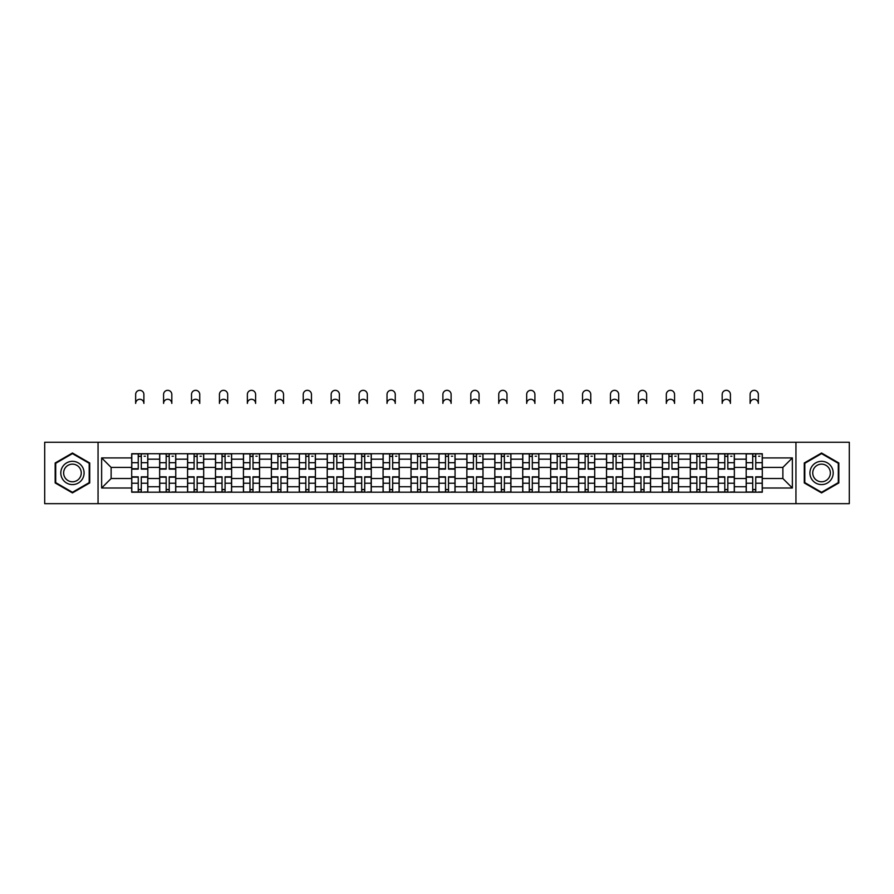 <?xml version="1.0" encoding="UTF-8"?>
<svg xmlns="http://www.w3.org/2000/svg" width="894" height="894" viewBox="0 0 894 894"><rect width="100%" height="100%" fill="white"/><g stroke="black" fill="none" stroke-linecap="round" stroke-linejoin="round"><path stroke-width="1.34" d="M795.951 503.668L849.3 503.668L849.3 442.251L44.7 442.251L44.7 503.668L795.951 503.668L795.951 442.251M159.646 492.203L159.646 459.17L147.823 459.17L147.823 492.203M147.823 459.17L147.823 453.716M159.646 459.17L159.646 453.716M175.76 453.716L175.76 492.203M187.572 492.203L187.572 453.716M203.687 453.716L203.687 492.203M215.499 492.203L215.499 453.716M231.613 453.716L231.613 492.203M243.436 492.203L243.436 453.716M259.551 453.716L259.551 492.203M271.363 492.203L271.363 453.716M287.477 453.716L287.477 492.203M299.289 492.203L299.289 453.716M315.403 453.716L315.403 492.203M327.226 492.203L327.226 453.716M343.341 453.716L343.341 492.203M355.153 492.203L355.153 453.716M371.267 453.716L371.267 492.203M383.079 492.203L383.079 453.716M399.193 453.716L399.193 492.203M411.017 492.203L411.017 453.716M427.131 453.716L427.131 492.203M438.943 492.203L438.943 453.716M455.057 453.716L455.057 492.203M466.869 492.203L466.869 453.716M482.983 453.716L482.983 492.203M494.807 492.203L494.807 453.716M510.921 453.716L510.921 492.203M522.733 492.203L522.733 453.716M538.847 453.716L538.847 492.203M550.659 492.203L550.659 453.716M566.774 453.716L566.774 492.203M578.597 492.203L578.597 453.716M594.711 453.716L594.711 492.203M606.523 492.203L606.523 453.716M622.637 453.716L622.637 492.203M634.449 492.203L634.449 453.716M650.564 453.716L650.564 492.203M662.387 492.203L662.387 453.716M678.501 453.716L678.501 492.203M690.313 492.203L690.313 453.716M706.428 453.716L706.428 492.203M718.24 492.203L718.24 453.716M734.354 453.716L734.354 492.203M746.177 492.203L746.177 453.716M746.177 478.513L734.354 478.513M718.24 478.513L706.428 478.513M690.313 478.513L678.501 478.513M662.387 478.513L650.564 478.513M634.449 478.513L622.637 478.513M606.523 478.513L594.711 478.513M578.597 478.513L566.774 478.513M550.659 478.513L538.847 478.513M522.733 478.513L510.921 478.513M494.807 478.513L482.983 478.513M466.869 478.513L455.057 478.513M438.943 478.513L427.131 478.513M411.017 478.513L399.193 478.513M383.079 478.513L371.267 478.513M355.153 478.513L343.341 478.513M327.226 478.513L315.403 478.513M299.289 478.513L287.477 478.513M271.363 478.513L259.551 478.513M243.436 478.513L231.613 478.513M215.499 478.513L203.687 478.513M187.572 478.513L175.76 478.513M159.646 478.513L147.823 478.513M746.177 467.406L734.354 467.406M718.24 467.406L706.428 467.406M690.313 467.406L678.501 467.406M662.387 467.406L650.564 467.406M634.449 467.406L622.637 467.406M606.523 467.406L594.711 467.406M578.597 467.406L566.774 467.406M550.659 467.406L538.847 467.406M522.733 467.406L510.921 467.406M494.807 467.406L482.983 467.406M466.869 467.406L455.057 467.406M438.943 467.406L427.131 467.406M411.017 467.406L399.193 467.406M383.079 467.406L371.267 467.406M355.153 467.406L343.341 467.406M327.226 467.406L315.403 467.406M299.289 467.406L287.477 467.406M271.363 467.406L259.551 467.406M243.436 467.406L231.613 467.406M215.499 467.406L203.687 467.406M187.572 467.406L175.76 467.406M159.646 467.406L147.823 467.406M111.124 478.513L131.709 478.513L131.709 467.406L111.124 467.406L111.124 478.513L101.637 488.001L101.637 457.918L131.709 457.918L131.709 467.406M762.291 467.406L762.291 478.513L782.876 478.513L782.876 467.406L762.291 467.406L762.291 453.716L131.709 453.716L131.709 457.918M762.291 457.918L792.363 457.918L792.363 488.001L762.291 488.001L762.291 478.513M131.709 478.513L131.709 492.203L762.291 492.203L762.291 488.001M131.709 488.001L101.637 488.001M98.049 503.668L98.049 442.251M89.724 462.98L72.448 453.012L55.171 462.98L55.171 482.939L72.448 492.907L89.724 482.939L89.724 462.98M838.829 462.98L821.552 453.012L804.276 462.98L804.276 482.939L821.552 492.907L838.829 482.939L838.829 462.98M141.297 489.521L138.246 489.521M138.246 456.398L141.297 456.398M169.223 489.521L166.172 489.521M166.172 456.398L169.223 456.398M197.149 489.521L194.11 489.521M194.11 456.398L197.149 456.398M225.087 489.521L222.036 489.521M222.036 456.398L225.087 456.398M253.013 489.521L249.962 489.521M249.962 456.398L253.013 456.398M280.94 489.521L277.9 489.521M277.9 456.398L280.94 456.398M308.877 489.521L305.826 489.521M305.826 456.398L308.877 456.398M336.803 489.521L333.753 489.521M333.753 456.398L336.803 456.398M364.73 489.521L361.69 489.521M361.69 456.398L364.73 456.398M392.667 489.521L389.616 489.521M389.616 456.398L392.667 456.398M420.593 489.521L417.543 489.521M417.543 456.398L420.593 456.398M448.52 489.521L445.48 489.521M445.48 456.398L448.52 456.398M476.457 489.521L473.407 489.521M473.407 456.398L476.457 456.398M504.384 489.521L501.333 489.521M501.333 456.398L504.384 456.398M532.31 489.521L529.27 489.521M529.27 456.398L532.31 456.398M560.247 489.521L557.197 489.521M557.197 456.398L560.247 456.398M588.174 489.521L585.123 489.521M585.123 456.398L588.174 456.398M616.1 489.521L613.061 489.521M613.061 456.398L616.1 456.398M644.038 489.521L640.987 489.521M640.987 456.398L644.038 456.398M671.964 489.521L668.913 489.521M668.913 456.398L671.964 456.398M699.89 489.521L696.851 489.521M696.851 456.398L699.89 456.398M727.828 489.521L724.777 489.521M724.777 456.398L727.828 456.398M755.754 489.521L752.703 489.521M752.703 456.398L755.754 456.398M101.637 457.918L111.124 467.406M782.876 478.513L792.363 488.001M782.876 467.406L792.363 457.918M143.889 403.406A4.112 4.112 0 0 0 139.766 399.283A4.112 4.112 0 0 0 135.653 403.406L135.653 394.455A4.112 4.112 0 0 1 139.766 390.332A4.112 4.112 0 0 1 143.889 394.455L143.889 403.406M141.297 469.115L141.297 453.895L147.733 453.895L147.733 469.115L141.297 469.115M138.246 456.219L141.297 456.219M144.157 456.219L145.409 456.219M138.246 453.895L131.798 453.895L131.798 469.115L138.246 469.115L138.246 453.895L141.297 453.895M138.246 476.815L138.246 492.024L131.798 492.024L131.798 476.815L138.246 476.815M141.297 489.7L138.246 489.7M143.889 492.024L147.733 492.024L147.733 476.815L141.297 476.815L141.297 492.024L135.653 492.024M171.816 403.406A4.112 4.112 0 0 0 167.703 399.283A4.112 4.112 0 0 0 163.58 403.406L163.58 394.455A4.112 4.112 0 0 1 167.703 390.332A4.112 4.112 0 0 1 171.816 394.455L171.816 403.406M169.223 469.115L169.223 453.895L175.671 453.895L175.671 469.115L169.223 469.115M166.172 456.219L169.223 456.219M172.084 456.219L173.335 456.219M166.172 453.895L159.735 453.895L159.735 469.115L166.172 469.115L166.172 453.895L169.223 453.895M199.742 403.406A4.112 4.112 0 0 0 195.63 399.283A4.112 4.112 0 0 0 191.517 403.406L191.517 394.455A4.112 4.112 0 0 1 195.63 390.332A4.112 4.112 0 0 1 199.742 394.455L199.742 403.406M197.149 469.115L197.149 453.895L203.597 453.895L203.597 469.115L197.149 469.115M194.11 456.219L197.149 456.219M200.021 456.219L201.273 456.219M194.11 453.895L187.662 453.895L187.662 469.115L194.11 469.115L194.11 453.895L197.149 453.895M227.679 403.406A4.112 4.112 0 0 0 223.556 399.283A4.112 4.112 0 0 0 219.443 403.406L219.443 394.455A4.112 4.112 0 0 1 223.556 390.332A4.112 4.112 0 0 1 227.679 394.455L227.679 403.406M225.087 469.115L225.087 453.895L231.524 453.895L231.524 469.115L225.087 469.115M222.036 456.219L225.087 456.219M227.948 456.219L229.199 456.219M222.036 453.895L215.588 453.895L215.588 469.115L222.036 469.115L222.036 453.895L225.087 453.895M62.368 478.782A11.633 11.633 0 0 0 78.27 483.039A11.633 11.633 0 0 0 82.527 467.137A11.633 11.633 0 0 0 66.637 462.88A11.633 11.633 0 0 0 62.368 478.782M64.815 477.362A8.806 8.806 0 0 0 76.862 480.592A8.806 8.806 0 0 0 80.08 468.557A8.806 8.806 0 0 0 68.045 465.327A8.806 8.806 0 0 0 64.815 477.362M72.448 453.627L89.188 463.293L89.188 482.626L72.448 492.292L55.707 482.626L55.707 463.293L72.448 453.627M811.473 478.782A11.633 11.633 0 0 0 827.363 483.039A11.633 11.633 0 0 0 831.632 467.137A11.633 11.633 0 0 0 815.73 462.88A11.633 11.633 0 0 0 811.473 478.782M813.92 477.362A8.806 8.806 0 0 0 825.955 480.592A8.806 8.806 0 0 0 829.185 468.557A8.806 8.806 0 0 0 817.138 465.327A8.806 8.806 0 0 0 813.92 477.362M821.552 453.627L838.293 463.293L838.293 482.626L821.552 492.292L804.812 482.626L804.812 463.293L821.552 453.627M166.172 476.815L166.172 492.024L159.735 492.024L159.735 476.815L166.172 476.815M169.223 489.7L166.172 489.7M171.816 492.024L175.671 492.024L175.671 476.815L169.223 476.815L169.223 492.024L163.58 492.024M194.11 476.815L194.11 492.024L187.662 492.024L187.662 476.815L194.11 476.815M197.149 489.7L194.11 489.7M199.742 492.024L203.597 492.024L203.597 476.815L197.149 476.815L197.149 492.024L191.517 492.024M222.036 476.815L222.036 492.024L215.588 492.024L215.588 476.815L222.036 476.815M225.087 489.7L222.036 489.7M227.679 492.024L231.524 492.024L231.524 476.815L225.087 476.815L225.087 492.024L219.443 492.024M255.606 403.406A4.112 4.112 0 0 0 251.493 399.283A4.112 4.112 0 0 0 247.37 403.406L247.37 394.455A4.112 4.112 0 0 1 251.493 390.332A4.112 4.112 0 0 1 255.606 394.455L255.606 403.406M253.013 469.115L253.013 453.895L259.461 453.895L259.461 469.115L253.013 469.115M249.962 456.219L253.013 456.219M255.874 456.219L257.126 456.219M249.962 453.895L243.526 453.895L243.526 469.115L249.962 469.115L249.962 453.895L253.013 453.895M283.532 403.406A4.112 4.112 0 0 0 279.42 399.283A4.112 4.112 0 0 0 275.307 403.406L275.307 394.455A4.112 4.112 0 0 1 279.42 390.332A4.112 4.112 0 0 1 283.532 394.455L283.532 403.406M280.94 469.115L280.94 453.895L287.387 453.895L287.387 469.115L280.94 469.115M277.9 456.219L280.94 456.219M283.811 456.219L285.063 456.219M277.9 453.895L271.452 453.895L271.452 469.115L277.9 469.115L277.9 453.895L280.94 453.895M249.962 476.815L249.962 492.024L243.526 492.024L243.526 476.815L249.962 476.815M253.013 489.7L249.962 489.7M255.606 492.024L259.461 492.024L259.461 476.815L253.013 476.815L253.013 492.024L247.37 492.024M277.9 476.815L277.9 492.024L271.452 492.024L271.452 476.815L277.9 476.815M280.94 489.7L277.9 489.7M283.532 492.024L287.387 492.024L287.387 476.815L280.94 476.815L280.94 492.024L275.307 492.024M311.47 403.406A4.112 4.112 0 0 0 307.346 399.283A4.112 4.112 0 0 0 303.234 403.406L303.234 394.455A4.112 4.112 0 0 1 307.346 390.332A4.112 4.112 0 0 1 311.47 394.455L311.47 403.406M308.877 469.115L308.877 453.895L315.314 453.895L315.314 469.115L308.877 469.115M305.826 456.219L308.877 456.219M311.738 456.219L312.989 456.219M305.826 453.895L299.378 453.895L299.378 469.115L305.826 469.115L305.826 453.895L308.877 453.895M339.396 403.406A4.112 4.112 0 0 0 335.284 399.283A4.112 4.112 0 0 0 331.16 403.406L331.16 394.455A4.112 4.112 0 0 1 335.284 390.332A4.112 4.112 0 0 1 339.396 394.455L339.396 403.406M336.803 469.115L336.803 453.895L343.251 453.895L343.251 469.115L336.803 469.115M333.753 456.219L336.803 456.219M339.664 456.219L340.916 456.219M333.753 453.895L327.316 453.895L327.316 469.115L333.753 469.115L333.753 453.895L336.803 453.895M367.322 403.406A4.112 4.112 0 0 0 363.21 399.283A4.112 4.112 0 0 0 359.097 403.406L359.097 394.455A4.112 4.112 0 0 1 363.21 390.332A4.112 4.112 0 0 1 367.322 394.455L367.322 403.406M364.73 469.115L364.73 453.895L371.178 453.895L371.178 469.115L364.73 469.115M361.69 456.219L364.73 456.219M367.602 456.219L368.853 456.219M361.69 453.895L355.242 453.895L355.242 469.115L361.69 469.115L361.69 453.895L364.73 453.895M395.26 403.406A4.112 4.112 0 0 0 391.136 399.283A4.112 4.112 0 0 0 387.024 403.406L387.024 394.455A4.112 4.112 0 0 1 391.136 390.332A4.112 4.112 0 0 1 395.26 394.455L395.26 403.406M392.667 469.115L392.667 453.895L399.104 453.895L399.104 469.115L392.667 469.115M389.616 456.219L392.667 456.219M395.528 456.219L396.78 456.219M389.616 453.895L383.168 453.895L383.168 469.115L389.616 469.115L389.616 453.895L392.667 453.895M423.186 403.406A4.112 4.112 0 0 0 419.074 399.283A4.112 4.112 0 0 0 414.95 403.406L414.95 394.455A4.112 4.112 0 0 1 419.074 390.332A4.112 4.112 0 0 1 423.186 394.455L423.186 403.406M420.593 469.115L420.593 453.895L427.041 453.895L427.041 469.115L420.593 469.115M417.543 456.219L420.593 456.219M423.454 456.219L424.706 456.219M417.543 453.895L411.106 453.895L411.106 469.115L417.543 469.115L417.543 453.895L420.593 453.895M451.112 403.406A4.112 4.112 0 0 0 447 399.283A4.112 4.112 0 0 0 442.888 403.406L442.888 394.455A4.112 4.112 0 0 1 447 390.332A4.112 4.112 0 0 1 451.112 394.455L451.112 403.406M448.52 469.115L448.52 453.895L454.968 453.895L454.968 469.115L448.52 469.115M445.48 456.219L448.52 456.219M451.392 456.219L452.643 456.219M445.48 453.895L439.032 453.895L439.032 469.115L445.48 469.115L445.48 453.895L448.52 453.895M479.05 403.406A4.112 4.112 0 0 0 474.926 399.283A4.112 4.112 0 0 0 470.814 403.406L470.814 394.455A4.112 4.112 0 0 1 474.926 390.332A4.112 4.112 0 0 1 479.05 394.455L479.05 403.406M476.457 469.115L476.457 453.895L482.894 453.895L482.894 469.115L476.457 469.115M473.407 456.219L476.457 456.219M479.318 456.219L480.57 456.219M473.407 453.895L466.959 453.895L466.959 469.115L473.407 469.115L473.407 453.895L476.457 453.895M506.976 403.406A4.112 4.112 0 0 0 502.864 399.283A4.112 4.112 0 0 0 498.74 403.406L498.74 394.455A4.112 4.112 0 0 1 502.864 390.332A4.112 4.112 0 0 1 506.976 394.455L506.976 403.406M504.384 469.115L504.384 453.895L510.832 453.895L510.832 469.115L504.384 469.115M501.333 456.219L504.384 456.219M507.244 456.219L508.496 456.219M501.333 453.895L494.896 453.895L494.896 469.115L501.333 469.115L501.333 453.895L504.384 453.895M305.826 476.815L305.826 492.024L299.378 492.024L299.378 476.815L305.826 476.815M308.877 489.7L305.826 489.7M311.47 492.024L315.314 492.024L315.314 476.815L308.877 476.815L308.877 492.024L303.234 492.024M333.753 476.815L333.753 492.024L327.316 492.024L327.316 476.815L333.753 476.815M336.803 489.7L333.753 489.7M339.396 492.024L343.251 492.024L343.251 476.815L336.803 476.815L336.803 492.024L331.16 492.024M361.69 476.815L361.69 492.024L355.242 492.024L355.242 476.815L361.69 476.815M364.73 489.7L361.69 489.7M367.322 492.024L371.178 492.024L371.178 476.815L364.73 476.815L364.73 492.024L359.097 492.024M389.616 476.815L389.616 492.024L383.168 492.024L383.168 476.815L389.616 476.815M392.667 489.7L389.616 489.7M395.26 492.024L399.104 492.024L399.104 476.815L392.667 476.815L392.667 492.024L387.024 492.024M417.543 476.815L417.543 492.024L411.106 492.024L411.106 476.815L417.543 476.815M420.593 489.7L417.543 489.7M423.186 492.024L427.041 492.024L427.041 476.815L420.593 476.815L420.593 492.024L414.95 492.024M445.48 476.815L445.48 492.024L439.032 492.024L439.032 476.815L445.48 476.815M448.52 489.7L445.48 489.7M451.112 492.024L454.968 492.024L454.968 476.815L448.52 476.815L448.52 492.024L442.888 492.024M473.407 476.815L473.407 492.024L466.959 492.024L466.959 476.815L473.407 476.815M476.457 489.7L473.407 489.7M479.05 492.024L482.894 492.024L482.894 476.815L476.457 476.815L476.457 492.024L470.814 492.024M501.333 476.815L501.333 492.024L494.896 492.024L494.896 476.815L501.333 476.815M504.384 489.7L501.333 489.7M506.976 492.024L510.832 492.024L510.832 476.815L504.384 476.815L504.384 492.024L498.74 492.024M534.903 403.406A4.112 4.112 0 0 0 530.79 399.283A4.112 4.112 0 0 0 526.678 403.406L526.678 394.455A4.112 4.112 0 0 1 530.79 390.332A4.112 4.112 0 0 1 534.903 394.455L534.903 403.406M532.31 469.115L532.31 453.895L538.758 453.895L538.758 469.115L532.31 469.115M529.27 456.219L532.31 456.219M535.182 456.219L536.434 456.219M529.27 453.895L522.822 453.895L522.822 469.115L529.27 469.115L529.27 453.895L532.31 453.895M562.84 403.406A4.112 4.112 0 0 0 558.716 399.283A4.112 4.112 0 0 0 554.604 403.406L554.604 394.455A4.112 4.112 0 0 1 558.716 390.332A4.112 4.112 0 0 1 562.84 394.455L562.84 403.406M560.247 469.115L560.247 453.895L566.684 453.895L566.684 469.115L560.247 469.115M557.197 456.219L560.247 456.219M563.108 456.219L564.36 456.219M557.197 453.895L550.749 453.895L550.749 469.115L557.197 469.115L557.197 453.895L560.247 453.895M590.766 403.406A4.112 4.112 0 0 0 586.654 399.283A4.112 4.112 0 0 0 582.53 403.406L582.53 394.455A4.112 4.112 0 0 1 586.654 390.332A4.112 4.112 0 0 1 590.766 394.455L590.766 403.406M588.174 469.115L588.174 453.895L594.622 453.895L594.622 469.115L588.174 469.115M585.123 456.219L588.174 456.219M591.035 456.219L592.286 456.219M585.123 453.895L578.686 453.895L578.686 469.115L585.123 469.115L585.123 453.895L588.174 453.895M618.693 403.406A4.112 4.112 0 0 0 614.58 399.283A4.112 4.112 0 0 0 610.468 403.406L610.468 394.455A4.112 4.112 0 0 1 614.58 390.332A4.112 4.112 0 0 1 618.693 394.455L618.693 403.406M616.1 469.115L616.1 453.895L622.548 453.895L622.548 469.115L616.1 469.115M613.061 456.219L616.1 456.219M618.972 456.219L620.224 456.219M613.061 453.895L606.613 453.895L606.613 469.115L613.061 469.115L613.061 453.895L616.1 453.895M646.63 403.406A4.112 4.112 0 0 0 642.507 399.283A4.112 4.112 0 0 0 638.394 403.406L638.394 394.455A4.112 4.112 0 0 1 642.507 390.332A4.112 4.112 0 0 1 646.63 394.455L646.63 403.406M644.038 469.115L644.038 453.895L650.474 453.895L650.474 469.115L644.038 469.115M640.987 456.219L644.038 456.219M646.898 456.219L648.15 456.219M640.987 453.895L634.539 453.895L634.539 469.115L640.987 469.115L640.987 453.895L644.038 453.895M674.557 403.406A4.112 4.112 0 0 0 670.444 399.283A4.112 4.112 0 0 0 666.321 403.406L666.321 394.455A4.112 4.112 0 0 1 670.444 390.332A4.112 4.112 0 0 1 674.557 394.455L674.557 403.406M671.964 469.115L671.964 453.895L678.412 453.895L678.412 469.115L671.964 469.115M668.913 456.219L671.964 456.219M674.825 456.219L676.076 456.219M668.913 453.895L662.476 453.895L662.476 469.115L668.913 469.115L668.913 453.895L671.964 453.895M529.27 476.815L529.27 492.024L522.822 492.024L522.822 476.815L529.27 476.815M532.31 489.7L529.27 489.7M534.903 492.024L538.758 492.024L538.758 476.815L532.31 476.815L532.31 492.024L526.678 492.024M557.197 476.815L557.197 492.024L550.749 492.024L550.749 476.815L557.197 476.815M560.247 489.7L557.197 489.7M562.84 492.024L566.684 492.024L566.684 476.815L560.247 476.815L560.247 492.024L554.604 492.024M585.123 476.815L585.123 492.024L578.686 492.024L578.686 476.815L585.123 476.815M588.174 489.7L585.123 489.7M590.766 492.024L594.622 492.024L594.622 476.815L588.174 476.815L588.174 492.024L582.53 492.024M613.061 476.815L613.061 492.024L606.613 492.024L606.613 476.815L613.061 476.815M616.1 489.7L613.061 489.7M618.693 492.024L622.548 492.024L622.548 476.815L616.1 476.815L616.1 492.024L610.468 492.024M640.987 476.815L640.987 492.024L634.539 492.024L634.539 476.815L640.987 476.815M644.038 489.7L640.987 489.7M646.63 492.024L650.474 492.024L650.474 476.815L644.038 476.815L644.038 492.024L638.394 492.024M668.913 476.815L668.913 492.024L662.476 492.024L662.476 476.815L668.913 476.815M671.964 489.7L668.913 489.7M674.557 492.024L678.412 492.024L678.412 476.815L671.964 476.815L671.964 492.024L666.321 492.024M702.483 403.406A4.112 4.112 0 0 0 698.37 399.283A4.112 4.112 0 0 0 694.258 403.406L694.258 394.455A4.112 4.112 0 0 1 698.37 390.332A4.112 4.112 0 0 1 702.483 394.455L702.483 403.406M699.89 469.115L699.89 453.895L706.338 453.895L706.338 469.115L699.89 469.115M696.851 456.219L699.89 456.219M702.762 456.219L704.014 456.219M696.851 453.895L690.403 453.895L690.403 469.115L696.851 469.115L696.851 453.895L699.89 453.895M696.851 476.815L696.851 492.024L690.403 492.024L690.403 476.815L696.851 476.815M699.89 489.7L696.851 489.7M702.483 492.024L706.338 492.024L706.338 476.815L699.89 476.815L699.89 492.024L694.258 492.024M730.42 403.406A4.112 4.112 0 0 0 726.297 399.283A4.112 4.112 0 0 0 722.184 403.406L722.184 394.455A4.112 4.112 0 0 1 726.297 390.332A4.112 4.112 0 0 1 730.42 394.455L730.42 403.406M727.828 469.115L727.828 453.895L734.265 453.895L734.265 469.115L727.828 469.115M724.777 456.219L727.828 456.219M730.689 456.219L731.94 456.219M724.777 453.895L718.329 453.895L718.329 469.115L724.777 469.115L724.777 453.895L727.828 453.895M724.777 476.815L724.777 492.024L718.329 492.024L718.329 476.815L724.777 476.815M727.828 489.7L724.777 489.7M730.42 492.024L734.265 492.024L734.265 476.815L727.828 476.815L727.828 492.024L722.184 492.024M758.347 403.406A4.112 4.112 0 0 0 754.234 399.283A4.112 4.112 0 0 0 750.111 403.406L750.111 394.455A4.112 4.112 0 0 1 754.234 390.332A4.112 4.112 0 0 1 758.347 394.455L758.347 403.406M755.754 469.115L755.754 453.895L762.202 453.895L762.202 469.115L755.754 469.115M752.703 456.219L755.754 456.219M758.615 456.219L759.866 456.219M752.703 453.895L746.266 453.895L746.266 469.115L752.703 469.115L752.703 453.895L755.754 453.895M752.703 476.815L752.703 492.024L746.266 492.024L746.266 476.815L752.703 476.815M755.754 489.7L752.703 489.7M758.347 492.024L762.202 492.024L762.202 476.815L755.754 476.815L755.754 492.024L750.111 492.024M718.24 459.17L706.428 459.17M690.313 459.17L678.501 459.17M662.387 459.17L650.564 459.17M634.449 459.17L622.637 459.17M606.523 459.17L594.711 459.17M578.597 459.17L566.774 459.17M550.659 459.17L538.847 459.17M522.733 459.17L510.921 459.17M494.807 459.17L482.983 459.17M466.869 459.17L455.057 459.17M438.943 459.17L427.131 459.17M411.017 459.17L399.193 459.17M383.079 459.17L371.267 459.17M355.153 459.17L343.341 459.17M327.226 459.17L315.403 459.17M299.289 459.17L287.477 459.17M271.363 459.17L259.551 459.17M243.436 459.17L231.613 459.17M215.499 459.17L203.687 459.17M187.572 459.17L175.76 459.17M746.177 459.17L734.354 459.17M718.24 486.749L706.428 486.749M690.313 486.749L678.501 486.749M662.387 486.749L650.564 486.749M634.449 486.749L622.637 486.749M606.523 486.749L594.711 486.749M578.597 486.749L566.774 486.749M550.659 486.749L538.847 486.749M522.733 486.749L510.921 486.749M494.807 486.749L482.983 486.749M466.869 486.749L455.057 486.749M438.943 486.749L427.131 486.749M411.017 486.749L399.193 486.749M383.079 486.749L371.267 486.749M355.153 486.749L343.341 486.749M327.226 486.749L315.403 486.749M299.289 486.749L287.477 486.749M271.363 486.749L259.551 486.749M243.436 486.749L231.613 486.749M215.499 486.749L203.687 486.749M187.572 486.749L175.76 486.749M159.646 486.749L147.823 486.749M746.177 486.749L734.354 486.749M141.297 468.735L147.733 468.735M141.297 462.69L147.733 462.69M131.798 468.735L138.246 468.735M131.798 462.69L138.246 462.69M138.246 477.184L131.798 477.184M138.246 483.229L131.798 483.229M147.733 477.184L141.297 477.184M147.733 483.229L141.297 483.229M169.223 468.735L175.671 468.735M169.223 462.69L175.671 462.69M159.735 468.735L166.172 468.735M159.735 462.69L166.172 462.69M197.149 468.735L203.597 468.735M197.149 462.69L203.597 462.69M187.662 468.735L194.11 468.735M187.662 462.69L194.11 462.69M225.087 468.735L231.524 468.735M225.087 462.69L231.524 462.69M215.588 468.735L222.036 468.735M215.588 462.69L222.036 462.69M166.172 477.184L159.735 477.184M166.172 483.229L159.735 483.229M175.671 477.184L169.223 477.184M175.671 483.229L169.223 483.229M194.11 477.184L187.662 477.184M194.11 483.229L187.662 483.229M203.597 477.184L197.149 477.184M203.597 483.229L197.149 483.229M222.036 477.184L215.588 477.184M222.036 483.229L215.588 483.229M231.524 477.184L225.087 477.184M231.524 483.229L225.087 483.229M253.013 468.735L259.461 468.735M253.013 462.69L259.461 462.69M243.526 468.735L249.962 468.735M243.526 462.69L249.962 462.69M280.94 468.735L287.387 468.735M280.94 462.69L287.387 462.69M271.452 468.735L277.9 468.735M271.452 462.69L277.9 462.69M249.962 477.184L243.526 477.184M249.962 483.229L243.526 483.229M259.461 477.184L253.013 477.184M259.461 483.229L253.013 483.229M277.9 477.184L271.452 477.184M277.9 483.229L271.452 483.229M287.387 477.184L280.94 477.184M287.387 483.229L280.94 483.229M308.877 468.735L315.314 468.735M308.877 462.69L315.314 462.69M299.378 468.735L305.826 468.735M299.378 462.69L305.826 462.69M336.803 468.735L343.251 468.735M336.803 462.69L343.251 462.69M327.316 468.735L333.753 468.735M327.316 462.69L333.753 462.69M364.73 468.735L371.178 468.735M364.73 462.69L371.178 462.69M355.242 468.735L361.69 468.735M355.242 462.69L361.69 462.69M392.667 468.735L399.104 468.735M392.667 462.69L399.104 462.69M383.168 468.735L389.616 468.735M383.168 462.69L389.616 462.69M420.593 468.735L427.041 468.735M420.593 462.69L427.041 462.69M411.106 468.735L417.543 468.735M411.106 462.69L417.543 462.69M448.52 468.735L454.968 468.735M448.52 462.69L454.968 462.69M439.032 468.735L445.48 468.735M439.032 462.69L445.48 462.69M476.457 468.735L482.894 468.735M476.457 462.69L482.894 462.69M466.959 468.735L473.407 468.735M466.959 462.69L473.407 462.69M504.384 468.735L510.832 468.735M504.384 462.69L510.832 462.69M494.896 468.735L501.333 468.735M494.896 462.69L501.333 462.69M305.826 477.184L299.378 477.184M305.826 483.229L299.378 483.229M315.314 477.184L308.877 477.184M315.314 483.229L308.877 483.229M333.753 477.184L327.316 477.184M333.753 483.229L327.316 483.229M343.251 477.184L336.803 477.184M343.251 483.229L336.803 483.229M361.69 477.184L355.242 477.184M361.69 483.229L355.242 483.229M371.178 477.184L364.73 477.184M371.178 483.229L364.73 483.229M389.616 477.184L383.168 477.184M389.616 483.229L383.168 483.229M399.104 477.184L392.667 477.184M399.104 483.229L392.667 483.229M417.543 477.184L411.106 477.184M417.543 483.229L411.106 483.229M427.041 477.184L420.593 477.184M427.041 483.229L420.593 483.229M445.48 477.184L439.032 477.184M445.48 483.229L439.032 483.229M454.968 477.184L448.52 477.184M454.968 483.229L448.52 483.229M473.407 477.184L466.959 477.184M473.407 483.229L466.959 483.229M482.894 477.184L476.457 477.184M482.894 483.229L476.457 483.229M501.333 477.184L494.896 477.184M501.333 483.229L494.896 483.229M510.832 477.184L504.384 477.184M510.832 483.229L504.384 483.229M532.31 468.735L538.758 468.735M532.31 462.69L538.758 462.69M522.822 468.735L529.27 468.735M522.822 462.69L529.27 462.69M560.247 468.735L566.684 468.735M560.247 462.69L566.684 462.69M550.749 468.735L557.197 468.735M550.749 462.69L557.197 462.69M588.174 468.735L594.622 468.735M588.174 462.69L594.622 462.69M578.686 468.735L585.123 468.735M578.686 462.69L585.123 462.69M616.1 468.735L622.548 468.735M616.1 462.69L622.548 462.69M606.613 468.735L613.061 468.735M606.613 462.69L613.061 462.69M644.038 468.735L650.474 468.735M644.038 462.69L650.474 462.69M634.539 468.735L640.987 468.735M634.539 462.69L640.987 462.69M671.964 468.735L678.412 468.735M671.964 462.69L678.412 462.69M662.476 468.735L668.913 468.735M662.476 462.69L668.913 462.69M529.27 477.184L522.822 477.184M529.27 483.229L522.822 483.229M538.758 477.184L532.31 477.184M538.758 483.229L532.31 483.229M557.197 477.184L550.749 477.184M557.197 483.229L550.749 483.229M566.684 477.184L560.247 477.184M566.684 483.229L560.247 483.229M585.123 477.184L578.686 477.184M585.123 483.229L578.686 483.229M594.622 477.184L588.174 477.184M594.622 483.229L588.174 483.229M613.061 477.184L606.613 477.184M613.061 483.229L606.613 483.229M622.548 477.184L616.1 477.184M622.548 483.229L616.1 483.229M640.987 477.184L634.539 477.184M640.987 483.229L634.539 483.229M650.474 477.184L644.038 477.184M650.474 483.229L644.038 483.229M668.913 477.184L662.476 477.184M668.913 483.229L662.476 483.229M678.412 477.184L671.964 477.184M678.412 483.229L671.964 483.229M699.89 468.735L706.338 468.735M699.89 462.69L706.338 462.69M690.403 468.735L696.851 468.735M690.403 462.69L696.851 462.69M696.851 477.184L690.403 477.184M696.851 483.229L690.403 483.229M706.338 477.184L699.89 477.184M706.338 483.229L699.89 483.229M727.828 468.735L734.265 468.735M727.828 462.69L734.265 462.69M718.329 468.735L724.777 468.735M718.329 462.69L724.777 462.69M724.777 477.184L718.329 477.184M724.777 483.229L718.329 483.229M734.265 477.184L727.828 477.184M734.265 483.229L727.828 483.229M755.754 468.735L762.202 468.735M755.754 462.69L762.202 462.69M746.266 468.735L752.703 468.735M746.266 462.69L752.703 462.69M752.703 477.184L746.266 477.184M752.703 483.229L746.266 483.229M762.202 477.184L755.754 477.184M762.202 483.229L755.754 483.229"/></g></svg>
